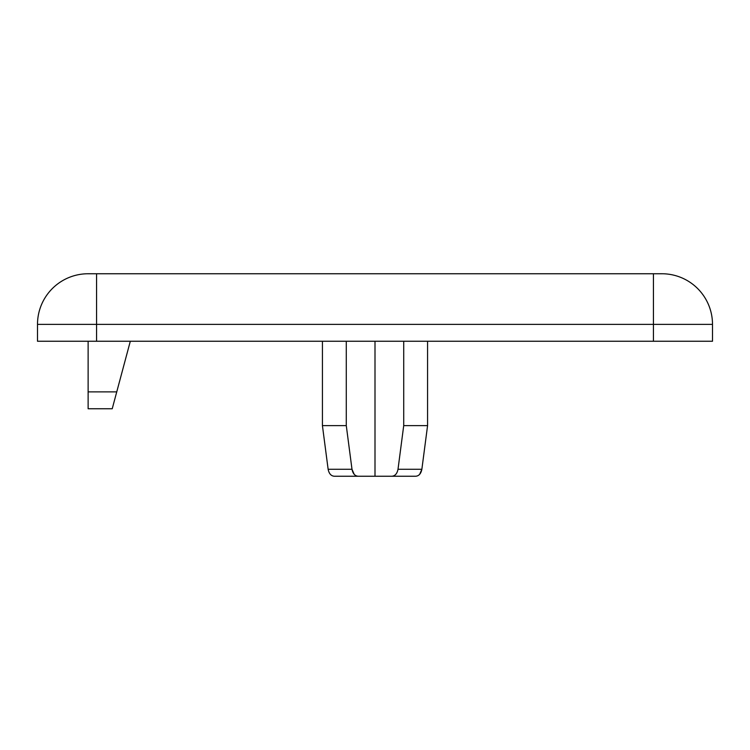 <?xml version="1.0" encoding="UTF-8"?>
<svg xmlns="http://www.w3.org/2000/svg" width="750" height="750" viewBox="0 0 750 750"><rect width="100%" height="100%" fill="white"/><g stroke="black" fill="none" stroke-linecap="round" stroke-linejoin="round"><path stroke-width="1.12" d="M351.131 476.25L334.406 476.25C331.125 476.034 329.034 473.719 328.134 469.275L322.425 425.625L322.425 341.25M346.284 341.25L346.284 425.625L322.425 425.625L328.134 469.275L351.994 469.275C352.894 473.709 354.984 476.034 358.275 476.25L334.406 476.25M419.681 474.309L421.866 469.275C420.975 473.709 418.884 476.034 415.594 476.25L375 476.25L375 341.25M421.866 469.275L427.575 425.625L427.575 341.25L427.575 425.625L421.866 469.275L398.006 469.275L403.716 425.625L403.716 341.25M712.5 324.375L712.5 341.25L37.5 341.25L37.5 324.375A50.625 50.625 0 0 1 88.125 273.75L661.875 273.75A50.625 50.625 0 0 1 712.5 324.375L96.562 324.375L96.562 341.25M354.188 474.309L351.994 469.275L346.284 425.625M403.716 425.625L427.575 425.625M415.594 476.25L391.725 476.25C395.016 476.034 397.106 473.719 398.006 469.275M375 476.25L358.275 476.25M88.125 391.875L116.747 391.875L112.228 408.75L88.125 408.75L88.125 341.25M116.747 391.875L130.312 341.25M653.438 341.25L653.438 273.75M96.562 273.75L96.562 324.375L37.5 324.375"/></g></svg>

